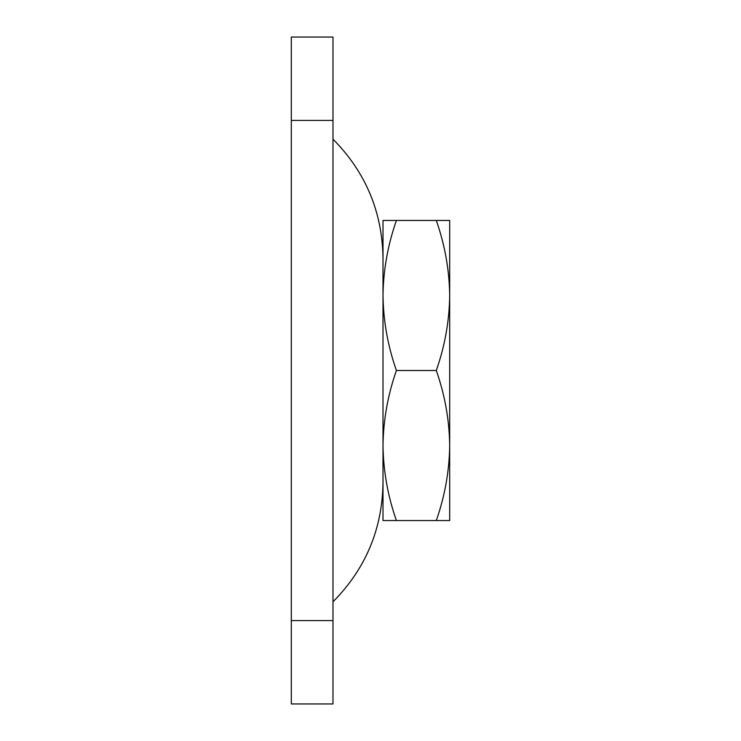 <?xml version="1.0" encoding="UTF-8"?>
<svg xmlns="http://www.w3.org/2000/svg" width="741" height="741" viewBox="0 0 741 741"><rect width="100%" height="100%" fill="white"/><g stroke="black" fill="none" stroke-linecap="round" stroke-linejoin="round"><path stroke-width="1.11" d="M291.306 703.95L291.306 37.05L332.987 37.05L332.987 703.95L291.306 703.95M383.004 445.526L383.004 220.447L396.407 220.447C387.821 244.947 383.356 269.956 383.004 295.474C383.366 321.057 387.83 346.066 396.407 370.5C387.821 394.999 383.356 420.008 383.004 445.526C383.366 471.109 387.83 496.118 396.407 520.553L383.004 520.553L383.004 445.526M436.292 220.447C444.869 244.882 449.333 269.891 449.694 295.474C449.342 320.992 444.878 346.001 436.292 370.5C444.869 394.934 449.333 419.943 449.694 445.526C449.342 471.044 444.878 496.053 436.292 520.553L449.694 520.553L449.694 220.447L396.407 220.447M436.292 520.553L396.407 520.553M436.292 370.5L396.407 370.5M291.306 620.587L332.987 620.587M332.987 120.413L291.306 120.413M332.987 601.831C365.628 568.847 382.3 529.167 383.004 482.762M332.987 139.169C365.628 172.153 382.3 211.833 383.004 258.238"/></g></svg>
